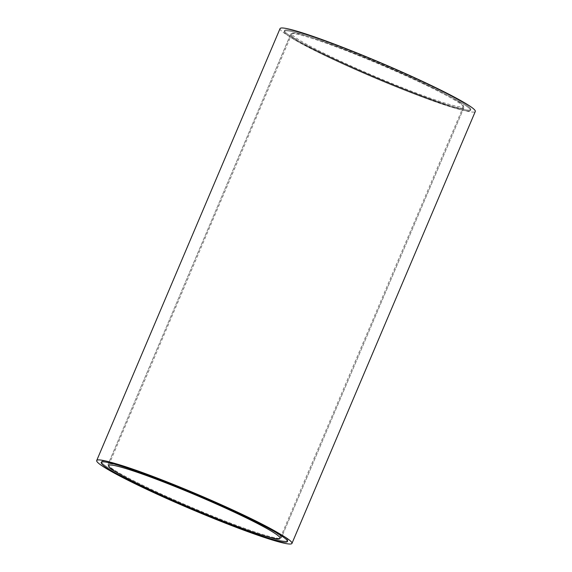 <?xml version="1.0" encoding="UTF-8"?>
<svg xmlns="http://www.w3.org/2000/svg" width="572" height="572" viewBox="0 0 572 572"><rect width="100%" height="100%" fill="white"/><g stroke="black" fill="none" stroke-linecap="round" stroke-linejoin="round"><path stroke-width="0.43" stroke-dasharray="2.86 2.15" d="M284.827 537.044A101.158 7.507 -157 0 0 184.255 488.595A101.158 7.507 -157 0 0 101.58 461.568A101.158 7.507 -157 0 0 191.763 508.007A101.158 7.507 -157 0 0 287.816 540.626A101.158 7.507 -157 0 0 284.827 537.044A101.158 7.507 -157 0 0 184.255 488.595A101.158 7.507 -157 0 0 101.58 461.568A101.158 7.507 -157 0 0 191.763 508.007A101.158 7.507 -157 0 0 287.816 540.626A101.158 7.507 -157 0 0 284.827 537.044M278.535 534.534A94.101 6.978 -157 0 0 184.985 489.468A94.101 6.978 -157 0 0 108.072 464.328A94.101 6.978 -157 0 0 191.97 507.521A94.101 6.978 -157 0 0 281.317 537.866A94.101 6.978 -157 0 0 278.535 534.534A94.101 6.978 -157 0 0 184.985 489.468A94.101 6.978 -157 0 0 108.072 464.328A94.101 6.978 -157 0 0 191.97 507.521A94.101 6.978 -157 0 0 281.317 537.866A94.101 6.978 -157 0 0 278.535 534.534M293.465 37.466A94.101 6.978 23 0 1 290.683 34.134A94.101 6.978 23 0 1 367.596 59.273A94.101 6.978 23 0 1 461.146 104.34A94.101 6.978 23 0 1 463.928 107.672A94.101 6.978 23 0 1 387.015 82.532A94.101 6.978 23 0 1 293.465 37.466A94.101 6.978 23 0 1 290.683 34.134A94.101 6.978 23 0 1 367.596 59.273A94.101 6.978 23 0 1 461.146 104.34A94.101 6.978 23 0 1 463.928 107.672A94.101 6.978 23 0 1 387.015 82.532A94.101 6.978 23 0 1 293.465 37.466M287.173 34.956A101.158 7.507 23 0 1 284.184 31.374A101.158 7.507 23 0 1 380.237 63.992A101.158 7.507 23 0 1 470.42 110.432A101.158 7.507 23 0 1 387.744 83.405A101.158 7.507 23 0 1 287.173 34.956A101.158 7.507 23 0 1 284.184 31.374A101.158 7.507 23 0 1 380.237 63.992A101.158 7.507 23 0 1 470.42 110.432A101.158 7.507 23 0 1 387.744 83.405A101.158 7.507 23 0 1 287.173 34.956M287.544 34.091A101.158 7.507 23 0 1 284.549 30.509A101.158 7.507 23 0 1 380.602 63.127A101.158 7.507 23 0 1 470.792 109.567A101.158 7.507 23 0 1 388.109 82.54A101.158 7.507 23 0 1 287.544 34.091A101.158 7.507 23 0 1 284.549 30.509A101.158 7.507 23 0 1 380.602 63.127A101.158 7.507 23 0 1 470.792 109.567A101.158 7.507 23 0 1 388.109 82.54A101.158 7.507 23 0 1 287.544 34.091M460.674 103.139A93.165 6.914 -157 0 0 368.053 58.53A93.165 6.914 -157 0 0 291.913 33.641A93.165 6.914 -157 0 0 374.967 76.405A93.165 6.914 -157 0 0 463.427 106.442A93.165 6.914 -157 0 0 460.674 103.139M280.044 28.6A106.056 7.865 -157 0 0 374.596 77.284A106.056 7.865 -157 0 0 475.296 111.476M101.58 461.568L101.208 462.433L101.58 461.568M287.816 540.626L287.451 541.491L287.816 540.626M290.683 34.134L108.072 464.328L290.683 34.134M463.928 107.672L281.317 537.866L463.928 107.672M470.42 110.432L470.792 109.567L470.42 110.432M284.184 31.374L284.549 30.509L284.184 31.374M291.913 33.641L108.573 465.558M463.427 106.442L280.087 538.359"/><path stroke-width="0.86" d="M284.456 537.909A101.158 7.507 -157 0 0 183.891 489.46A101.158 7.507 -157 0 0 101.208 462.433A101.158 7.507 -157 0 0 191.398 508.873A101.158 7.507 -157 0 0 287.451 541.491A101.158 7.507 -157 0 0 284.456 537.909A101.158 7.507 -157 0 0 183.891 489.46A101.158 7.507 -157 0 0 101.208 462.433A101.158 7.507 -157 0 0 191.398 508.873A101.158 7.507 -157 0 0 287.451 541.491A101.158 7.507 -157 0 0 284.456 537.909M277.334 535.063A93.165 6.914 -157 0 0 184.713 490.447A93.165 6.914 -157 0 0 108.573 465.558A93.165 6.914 -157 0 0 191.627 508.322A93.165 6.914 -157 0 0 280.087 538.359A93.165 6.914 -157 0 0 277.334 535.063M288.817 539.646A106.056 7.865 -157 0 0 183.383 488.853A106.056 7.865 -157 0 0 96.704 460.524A106.056 7.865 -157 0 0 191.255 509.202A106.056 7.865 -157 0 0 291.956 543.4A106.056 7.865 -157 0 0 288.817 539.646M291.956 543.4L475.296 111.476A106.056 7.865 -157 0 0 472.157 107.722A106.056 7.865 -157 0 0 366.723 56.935A106.056 7.865 -157 0 0 280.044 28.6L96.704 460.524"/></g></svg>
